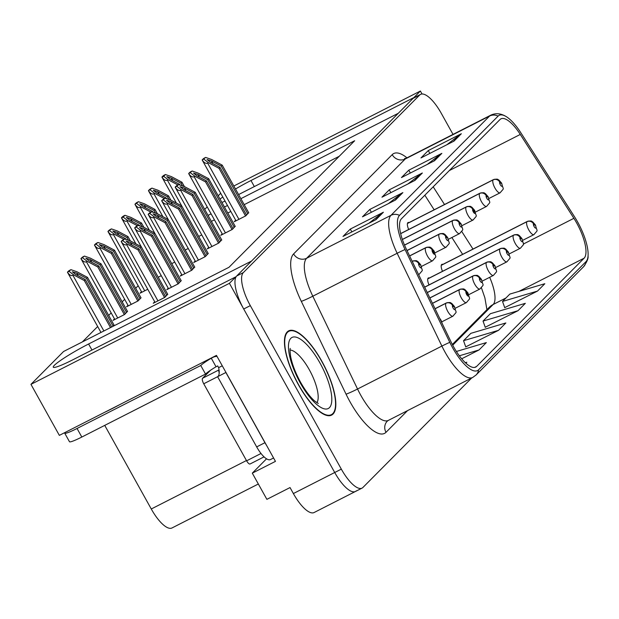 <?xml version="1.0" encoding="UTF-8"?>
<svg xmlns="http://www.w3.org/2000/svg" width="619" height="619" viewBox="0 0 619 619"><rect width="100%" height="100%" fill="white"/><g stroke="black" fill="none" stroke-linecap="round" stroke-linejoin="round"><path stroke-width="0.93" d="M409.105 222.554A7.877 2.646 63 0 0 408.06 222.531A7.877 2.646 63 0 0 408.687 229.487M429.424 277.97A7.877 2.646 63 0 0 428.379 277.946A7.877 2.646 63 0 0 428.998 284.902M442.918 264.383A7.877 2.646 63 0 0 441.873 264.359A7.877 2.646 63 0 0 442.5 271.315M422.034 93.995L420.386 91.032L413.879 97.585L250.974 180.516A31.523 3.257 -29.1 0 0 235.491 189.012M222.794 197.043A31.523 3.257 -29.1 0 0 220.024 199.055M221.896 202.413A31.523 3.257 -29.1 0 0 225.061 201.113M238.594 194.583L398.288 113.285L251.515 261.063L88.61 343.994A31.523 3.257 -29.1 0 0 53.273 367.175A31.523 3.257 -29.1 0 0 73.011 359.701L235.924 276.77L229.417 283.316L30.95 384.353L59.347 435.374L216.464 355.383L275.455 461.364L252.297 473.156L266.534 458.818M229.417 283.316L334.717 472.506A29.55 9.912 63 0 0 355.43 491.478L314.088 512.532A29.55 9.912 63 0 1 293.367 493.552L290.032 487.563L266.882 499.347L252.297 473.156M233.82 186.01L420.386 91.032M453.015 134.4L441.301 113.347A29.55 9.912 63 0 0 420.58 94.374L413.964 97.74A29.55 9.912 63 0 0 413.074 98.398L236.729 275.958A29.55 9.912 63 0 0 243.708 308.997L334.717 472.506A29.55 9.912 63 0 0 355.43 491.478A29.55 9.912 63 0 0 356.32 490.828M204.711 209.392L207.21 206.878M218.213 195.805L220.704 193.29M30.95 384.353L63.602 351.476L228.991 267.284L354.664 140.745L240.868 198.676M227.49 205.485L224.457 207.025M211.079 213.841L208.046 215.381M258.34 484.004L171.989 527.968A29.55 9.912 -117 0 1 151.268 508.988L104.735 425.377M138.169 285.746L135.669 288.261M124.674 299.333L122.175 301.848M111.172 312.928L108.673 315.442M97.678 326.515L82.381 341.912M339.212 156.298L244.203 204.665M230.833 211.474L227.792 213.021M214.414 219.83L211.381 221.378M184.416 186.613L181.978 182.249L171.424 176.632L165.443 174.535L163.687 176.307L168.26 179.82L167.432 180.245L198.714 236.45L201.748 234.903M185.213 250.037L188.246 248.498M143.918 227.39L141.488 223.018L130.934 217.408L124.953 215.304L123.189 217.083L127.762 220.596L126.941 221.014L158.224 277.219L161.25 275.679M141.496 291.719L140.026 293.197L147.755 289.266M127.994 305.314L126.531 306.792L138.107 300.896L140.954 297.747M114.5 318.901L113.029 320.379L124.605 314.491L127.46 311.342M171.711 263.632L174.751 262.085M112.697 326.484L113.958 324.929M235.707 220.24L234.237 221.718L245.82 215.83L248.668 212.681M222.213 233.835L220.743 235.313L232.318 229.417L235.166 226.268M195.217 261.017L193.747 262.495L205.322 256.599L208.17 253.45M181.715 274.604L180.245 276.082L191.828 270.194L194.675 267.044M168.221 288.199L166.751 289.677L178.326 283.781L181.174 280.631M208.711 247.422L207.241 248.9L218.824 243.012L221.672 239.863M154.719 301.786L153.249 303.264L164.832 297.375L167.679 294.226M321.826 361.21A47.284 15.862 63 0 0 288.686 330.848A47.284 15.862 63 0 0 298.435 384.763A47.284 15.862 63 0 0 331.583 415.117A47.284 15.862 63 0 0 321.826 361.21M576.653 222.956A31.523 10.577 -117 0 1 584.104 258.2L476.661 366.386A31.523 10.577 -117 0 1 475.709 367.082A31.523 10.577 -117 0 1 451.081 341.967L406.343 249.155A31.523 10.577 -117 0 1 401.421 218.793L500.005 119.529A31.523 10.577 -117 0 1 500.957 118.833A31.523 10.577 -117 0 1 520.285 134.439L573.89 218.321A31.523 10.577 -117 0 1 576.653 222.956M577.628 221.973A35.461 11.893 63 0 0 574.517 216.758L520.912 132.876A35.461 11.893 63 0 0 506.125 116.55A35.461 11.893 63 0 0 498.102 116.109L399.518 215.366A35.461 11.893 63 0 0 405.058 249.527L449.796 342.338A35.461 11.893 63 0 0 478.564 369.814L586.015 261.62A35.461 11.893 63 0 0 588.05 256.057A35.461 11.893 63 0 0 577.628 221.973M504.717 307.628L537.509 291.077L544.821 283.719L509.832 294.087L502.52 301.445L504.764 307.751M485.226 327.25L518.018 310.699L525.33 303.341L490.341 313.717L483.029 321.075L485.273 327.374M465.736 346.88L498.527 330.329L505.839 322.971L470.85 333.339L463.538 340.698L465.782 346.996M420.58 94.374A29.55 9.912 63 0 0 419.69 95.024L243.344 272.592A29.55 9.912 63 0 0 250.324 305.631L341.332 469.14A29.55 9.912 63 0 0 362.045 488.112A29.55 9.912 63 0 0 362.935 487.463L471.67 377.985M376.066 219.598L342.988 236.435L350.3 229.076L383.378 212.24L376.066 219.598M434.538 160.723L401.46 177.56L408.772 170.202L441.85 153.365L434.538 160.723M454.029 141.093L420.959 157.938L428.263 150.572L461.341 133.735L454.029 141.093M395.556 199.976L362.479 216.812L369.791 209.454L402.868 192.61L395.556 199.976M415.047 180.346L381.969 197.182L389.281 189.824L422.359 172.987L415.047 180.346M465.875 363.206L466.85 362.223L465.302 362.68M461.689 358.788L479.036 349.952L486.348 342.593L456.381 351.476M389.281 189.824L390.86 192.664M407.828 184.029L421.268 173.676A7.877 7.382 44.8 0 1 422.359 172.987M369.791 209.454L371.369 212.286M388.33 203.651L401.777 193.306A7.877 7.382 44.8 0 1 402.868 192.61M428.263 150.572L429.841 153.411M446.81 144.776L460.25 134.424A7.877 7.382 44.8 0 1 461.341 133.735M408.772 170.202L410.351 173.034M427.319 164.399L440.759 154.054A7.877 7.382 44.8 0 1 441.85 153.365M350.3 229.076L351.878 231.916M368.839 223.273L382.287 212.928A7.877 7.382 44.8 0 1 383.378 212.24M498.527 330.329L463.538 340.698M518.018 310.699L483.029 321.075M537.509 291.077L502.52 301.445M479.036 349.952L459.337 355.793M165.583 296.609L139.02 248.884L129.224 243.669L126.059 241.054L130.439 242.447L140.242 247.654L141.217 246.672L130.655 241.062L124.674 238.965L121.239 241.588C123.096 244.35 124.906 245.379 126.663 244.667L127.491 244.25L138.045 249.867L164.561 297.507M412.231 261.373A4.929 4.588 38.2 0 1 418.707 263.539A2.461 0.828 63 0 0 419.311 266.263A2.461 0.828 63 0 0 421.113 267.787A2.461 0.828 63 0 0 420.533 265.033A2.461 0.828 63 0 0 418.761 263.485L419.458 264.785M418.761 263.485A4.929 4.627 -128.2 0 0 412.3 261.257A7.389 2.476 -117 0 1 412.44 261.172A7.389 2.476 -117 0 1 412.664 261.094M419.434 264.808L418.707 263.539M124.674 238.965L123.003 239.816A4.929 0.511 -29.1 0 0 122.098 240.536L121.37 241.271A4.929 0.511 -29.1 0 0 121.2 241.557A4.929 0.511 -29.1 0 0 121.239 241.588M167.78 294.404L141.217 246.672M166.805 295.387L140.242 247.654M139.02 248.884L138.045 249.867M122.918 240.737L127.491 244.25M111.691 326.994L85.298 279.587L75.503 274.379L72.346 271.764L76.717 273.149L86.521 278.364L87.496 277.382L76.942 271.764L70.961 269.667L67.517 272.298C69.374 275.06 71.185 276.089 72.949 275.378L73.769 274.96L84.323 280.569L110.499 327.598M70.961 269.667L69.282 270.526A4.929 0.511 -29.1 0 0 68.376 271.238L67.649 271.973A4.929 0.511 -29.1 0 0 67.479 272.267A4.929 0.511 -29.1 0 0 67.517 272.298M114.058 325.107L87.496 277.382M113.084 326.089L86.521 278.364M85.298 279.587L84.323 280.569M69.196 271.439L73.769 274.96M179.084 283.022L152.522 235.29L142.718 230.082L139.561 227.467L143.941 228.852L153.736 234.067L154.711 233.084L144.157 227.467L138.176 225.37L134.741 228.001C136.59 230.763 138.401 231.792 140.165 231.08L140.993 230.663L151.547 236.272L178.063 283.92M409.631 255.98L425.64 247.832A4.929 4.588 38.2 0 1 432.201 249.944A2.461 0.828 63 0 0 432.813 252.676A2.461 0.828 63 0 0 434.615 254.2A2.461 0.828 63 0 0 434.027 251.446A2.461 0.828 63 0 0 432.255 249.89L433.865 252.939L432.201 249.944M432.255 249.89A4.929 4.627 -128.2 0 0 425.795 247.67A7.389 2.476 -117 0 1 425.934 247.577A7.389 2.476 -117 0 1 426.166 247.499M409.6 255.91L425.795 247.67M138.176 225.37L136.497 226.229A4.929 0.511 -29.1 0 0 135.592 226.941L134.865 227.676A4.929 0.511 -29.1 0 0 134.694 227.97A4.929 0.511 -29.1 0 0 134.741 228.001M181.274 280.809L154.711 233.084M180.299 281.792L153.736 234.067M152.522 235.29L151.547 236.272M136.412 227.142L140.993 230.663M192.579 269.427L166.016 221.703L156.22 216.488L153.055 213.872L157.435 215.265L167.238 220.472L168.213 219.49L157.652 213.88L151.67 211.783L148.235 214.406C150.092 217.176 151.903 218.198 153.659 217.486L154.487 217.068L165.041 222.685L191.557 270.325M407.031 250.579L439.134 234.237A4.929 4.588 38.2 0 1 445.703 236.357A2.461 0.828 63 0 0 446.307 239.081A2.461 0.828 63 0 0 448.11 240.605A2.461 0.828 63 0 0 447.529 237.858A2.461 0.828 63 0 0 445.757 236.303L446.454 237.603M445.757 236.303A4.929 4.627 -128.2 0 0 439.297 234.075A7.389 2.476 -117 0 1 439.436 233.99A7.389 2.476 -117 0 1 439.66 233.912M434.971 252.838L446.137 247.159C450.771 241.41 449.363 245.271 447.699 237.564L444.891 234.369C443.514 234.237 445.154 232.79 439.436 233.99L406.993 250.502L439.297 234.075M446.431 237.626L445.703 236.357M151.67 211.783L149.999 212.634A4.929 0.511 -29.1 0 0 149.094 213.354L148.367 214.089A4.929 0.511 -29.1 0 0 148.196 214.375A4.929 0.511 -29.1 0 0 148.235 214.406M194.776 267.222L168.213 219.49M193.801 268.205L167.238 220.472M166.016 221.703L165.041 222.685M149.914 213.555L154.487 217.068M206.081 255.84L179.518 208.108L169.714 202.9L166.557 200.285L170.937 201.67L180.733 206.885L181.707 205.903L171.154 200.293L165.172 198.188L161.737 200.819C163.586 203.581 165.397 204.61 167.161 203.899L167.989 203.481L178.543 209.09L205.059 256.738M404.524 245.139L452.636 220.65A4.929 4.588 38.2 0 1 459.197 222.763A2.461 0.828 63 0 0 459.809 225.494A2.461 0.828 63 0 0 461.612 227.018A2.461 0.828 63 0 0 461.023 224.264A2.461 0.828 63 0 0 459.252 222.716L459.948 224.008M459.252 222.716A4.929 4.627 -128.2 0 0 452.791 220.488A7.389 2.476 -117 0 1 452.93 220.395A7.389 2.476 -117 0 1 453.162 220.318M404.501 245.07L452.791 220.488M459.932 224.032L459.197 222.763M165.172 198.188L163.493 199.047A4.929 0.511 -29.1 0 0 162.588 199.759L161.861 200.494A4.929 0.511 -29.1 0 0 161.691 200.788A4.929 0.511 -29.1 0 0 161.737 200.819M208.27 253.628L181.707 205.903M207.295 254.61L180.733 206.885M179.518 208.108L178.543 209.09M163.408 199.96L167.989 203.481M125.363 313.725L98.8 266L89.004 260.785L85.84 258.169L90.219 259.562L100.015 264.77L100.99 263.787L90.436 258.177L84.455 256.08L81.019 258.703C82.876 261.473 84.687 262.495 86.443 261.783L87.271 261.365L97.825 266.982L124.342 314.622M435.087 308.78L445.951 303.248A4.929 4.588 38.2 0 1 452.52 305.368A2.461 0.828 63 0 0 453.123 308.092A2.461 0.828 63 0 0 454.926 309.616A2.461 0.828 63 0 0 454.346 306.862A2.461 0.828 63 0 0 452.574 305.314L453.27 306.614M452.574 305.314A4.929 4.627 -128.2 0 0 446.113 303.086A7.389 2.476 -117 0 1 446.253 303.001A7.389 2.476 -117 0 1 446.477 302.923M435.056 308.719L446.113 303.086M453.247 306.637L452.52 305.368M84.455 256.08L82.776 256.931A4.929 0.511 -29.1 0 0 81.878 257.651L81.143 258.386A4.929 0.511 -29.1 0 0 80.973 258.672A4.929 0.511 -29.1 0 0 81.019 258.703M127.56 311.519L100.99 263.787M126.586 312.502L100.015 264.77M98.8 266L97.825 266.982M82.698 257.852L87.271 261.365M138.865 300.138L112.294 252.405L102.499 247.198L99.342 244.582L103.713 245.967L113.517 251.182L114.492 250.2L103.938 244.59L97.957 242.486L94.514 245.116C96.371 247.879 98.181 248.908 99.945 248.196L100.765 247.778L111.319 253.388L137.844 301.035M432.488 303.387L459.453 289.661A4.929 4.588 38.2 0 1 466.014 291.773A2.461 0.828 63 0 0 466.625 294.497A2.461 0.828 63 0 0 468.428 296.029A2.461 0.828 63 0 0 467.84 293.274A2.461 0.828 63 0 0 466.068 291.719L467.678 294.768L466.014 291.773M466.068 291.719A4.929 4.627 -128.2 0 0 459.608 289.499A7.389 2.476 -117 0 1 459.747 289.406A7.389 2.476 -117 0 1 459.979 289.328M455.29 308.254L466.447 302.575C471.09 296.826 469.682 300.687 468.01 292.98L465.209 289.793C463.824 289.653 465.473 288.206 459.747 289.406L432.449 303.302L459.608 289.499M97.957 242.486L96.278 243.344A4.929 0.511 -29.1 0 0 95.372 244.056L94.645 244.791A4.929 0.511 -29.1 0 0 94.475 245.085A4.929 0.511 -29.1 0 0 94.514 245.116M141.055 297.925L114.492 250.2M140.08 298.907L113.517 251.182M112.294 252.405L111.319 253.388M96.193 244.257L100.765 247.778M126.168 239.483L125.796 238.818L116.001 233.603L112.836 230.988L117.215 232.38L127.011 237.588L127.986 236.605L117.432 230.995L111.451 228.898L108.016 231.521C109.873 234.292 111.683 235.313 113.439 234.609L114.267 234.183L123.947 239.336M429.888 297.987L472.947 276.066A4.929 4.588 38.2 0 1 479.516 278.186A2.461 0.828 63 0 0 480.12 280.91A2.461 0.828 63 0 0 481.922 282.434A2.461 0.828 63 0 0 481.342 279.68A2.461 0.828 63 0 0 479.57 278.132L480.267 279.432M479.57 278.132A4.929 4.627 -128.2 0 0 473.109 275.904A7.389 2.476 -117 0 1 473.249 275.819A7.389 2.476 -117 0 1 473.473 275.741M429.857 297.925L473.109 275.904M480.243 279.455L479.516 278.186M111.451 228.898L109.772 229.75A4.929 0.511 -29.1 0 0 108.874 230.469L108.139 231.204A4.929 0.511 -29.1 0 0 107.969 231.491A4.929 0.511 -29.1 0 0 108.016 231.521M130.423 240.977L127.986 236.605M128.528 240.311L127.011 237.588M125.796 238.818L125.402 239.213M109.695 230.67L114.267 234.183M139.67 225.896L139.29 225.223L129.495 220.016L126.338 217.401L130.71 218.786L140.513 224.001L141.488 223.018M427.288 292.594L486.449 262.479A4.929 4.588 38.2 0 1 493.01 264.592A2.461 0.828 63 0 0 493.622 267.323A2.461 0.828 63 0 0 495.424 268.847A2.461 0.828 63 0 0 494.836 266.093A2.461 0.828 63 0 0 493.064 264.537L493.761 265.837M493.064 264.537A4.929 4.627 -128.2 0 0 486.604 262.317A7.389 2.476 -117 0 1 486.743 262.224A7.389 2.476 -117 0 1 486.975 262.147M482.286 281.08L493.444 275.393C498.086 269.644 496.678 273.505 495.007 265.799L492.206 262.611C490.821 262.471 492.469 261.025 486.743 262.224L427.249 292.516L486.604 262.317M493.745 265.861L493.01 264.592M127.762 220.596L137.449 225.742M124.953 215.304L123.274 216.163A4.929 0.511 -29.1 0 0 122.369 216.874L121.641 217.609A4.929 0.511 -29.1 0 0 121.471 217.903A4.929 0.511 -29.1 0 0 121.51 217.934C123.367 220.697 125.177 221.726 126.941 221.014M142.03 226.724L140.513 224.001M139.29 225.223L138.896 225.626M123.189 217.083L121.51 217.934M64.902 432.542A19.7 2.035 -29.1 0 0 64.709 433.161A19.7 2.035 -29.1 0 0 77.05 428.48L200.757 365.504A19.7 2.035 150.9 0 1 211.272 358.215L212.928 357.372A9.85 9.223 44.8 0 1 217.029 356.389M64.709 433.161L69.475 441.718A19.7 2.035 -29.1 0 0 81.816 437.045L205.523 374.069A19.7 2.035 -29.1 0 1 216.039 366.773L217.695 365.93L218.646 367.647L222.267 365.798M266.665 445.572A19.7 6.608 -117 0 1 264.947 442.693L225.873 372.499A19.7 6.608 63 0 0 225.958 372.445M264.947 442.693L256.676 446.903A19.7 6.608 63 0 0 270.488 459.553L273.575 457.983M216.039 366.773L211.272 358.215M225.873 372.499L217.602 376.708A19.7 6.608 63 0 0 218.646 367.647M256.676 446.903L217.602 376.708L203.736 383.772A4.929 1.656 -117 0 1 202.575 378.263L210.553 370.232M205.523 374.069L200.757 365.504M321.702 361.334A46.789 15.692 -117 0 1 331.358 414.676A46.789 15.692 -117 0 1 298.559 384.639A46.789 15.692 -117 0 1 288.903 331.289A46.789 15.692 -117 0 1 321.702 361.334M250.223 463.871A4.929 1.656 -117 0 1 250.076 463.979A4.929 1.656 -117 0 1 246.617 460.815L203.736 383.772M219.196 372.893A4.929 1.656 -117 0 1 219.049 369.922M219.575 242.246L193.012 194.521L183.216 189.306L180.052 186.69L184.431 188.083L194.234 193.29L195.209 192.308L184.648 186.698L178.667 184.601L175.231 187.224C177.088 189.994 178.899 191.016 180.655 190.312L181.483 189.886L192.037 195.503L218.553 243.143M402.373 239.514L466.13 207.056A4.929 4.588 38.2 0 1 472.699 209.176A2.461 0.828 63 0 0 473.303 211.899A2.461 0.828 63 0 0 475.106 213.423A2.461 0.828 63 0 0 474.525 210.677A2.461 0.828 63 0 0 472.754 209.121L474.363 212.162L472.699 209.176M472.754 209.121A4.929 4.627 -128.2 0 0 466.293 206.893A7.389 2.476 -117 0 1 466.432 206.808A7.389 2.476 -117 0 1 466.656 206.731M461.967 225.656L473.133 219.977C477.767 214.228 476.359 218.089 474.696 210.383L471.887 207.187C470.51 207.056 472.15 205.609 466.432 206.808L402.342 239.429L466.293 206.893M178.667 184.601L176.995 185.452A4.929 0.511 -29.1 0 0 176.09 186.172L175.363 186.907A4.929 0.511 -29.1 0 0 175.192 187.193A4.929 0.511 -29.1 0 0 175.231 187.224M221.772 240.04L195.209 192.308M220.797 241.023L194.234 193.29M193.012 194.521L192.037 195.503M176.91 186.373L181.483 189.886M233.077 228.659L206.514 180.926L196.71 175.719L193.554 173.103L197.933 174.488L207.729 179.703L208.704 178.721L198.15 173.111L192.169 171.006L188.733 173.637C190.582 176.4 192.393 177.429 194.157 176.717L194.985 176.299L205.539 181.909L232.055 229.556M400.671 233.665L479.632 193.468A4.929 4.588 38.2 0 1 486.194 195.581A2.461 0.828 63 0 0 486.805 198.312A2.461 0.828 63 0 0 488.608 199.836A2.461 0.828 63 0 0 488.02 197.082A2.461 0.828 63 0 0 486.248 195.534L486.944 196.827M486.248 195.534A4.929 4.627 -128.2 0 0 479.787 193.306A7.389 2.476 -117 0 1 479.926 193.221A7.389 2.476 -117 0 1 480.158 193.136M400.655 233.587L479.787 193.306M486.929 196.85L486.194 195.581M192.169 171.006L190.49 171.865A4.929 0.511 -29.1 0 0 189.584 172.577L188.857 173.312A4.929 0.511 -29.1 0 0 188.687 173.606A4.929 0.511 -29.1 0 0 188.733 173.637M235.266 226.446L208.704 178.721M234.292 227.428L207.729 179.703M206.514 180.926L205.539 181.909M190.404 172.786L194.985 176.299M246.571 215.064L220.008 167.339L210.212 162.124L207.048 159.509L211.427 160.901L221.231 166.109L222.206 165.134L211.644 159.516L205.663 157.419L202.227 160.042C204.084 162.812 205.895 163.834 207.651 163.13L208.479 162.704L219.033 168.322L245.55 215.961M407.441 223.498L493.126 179.874A4.929 4.588 38.2 0 1 499.695 181.994A2.461 0.828 63 0 0 500.299 184.717A2.461 0.828 63 0 0 502.102 186.242A2.461 0.828 63 0 0 501.522 183.495A2.461 0.828 63 0 0 499.75 181.94L500.446 183.239M499.75 181.94A4.929 4.627 -128.2 0 0 493.289 179.719A7.389 2.476 -117 0 1 493.428 179.626A7.389 2.476 -117 0 1 493.653 179.549M407.464 223.405L493.289 179.719M500.423 183.263L499.695 181.994M205.663 157.419L203.991 158.271A4.929 0.511 -29.1 0 0 203.086 158.99L202.359 159.725A4.929 0.511 -29.1 0 0 202.189 160.012A4.929 0.511 -29.1 0 0 202.227 160.042M248.768 212.859L222.206 165.134M247.793 213.841L221.231 166.109M220.008 167.339L219.033 168.322M203.906 159.191L208.479 162.704M153.164 212.302L152.792 211.636L142.997 206.421L139.832 203.806L144.212 205.198L154.007 210.406L154.982 209.431L144.428 203.813L138.447 201.717L135.012 204.34C136.869 207.11 138.679 208.131 140.436 207.427L141.264 207.001L150.943 212.155M424.68 287.201L499.943 248.884A4.929 4.588 38.2 0 1 506.512 251.005A2.461 0.828 63 0 0 507.116 253.728A2.461 0.828 63 0 0 508.919 255.252A2.461 0.828 63 0 0 508.338 252.506A2.461 0.828 63 0 0 506.566 250.95L507.263 252.25M506.566 250.95A4.929 4.627 -128.2 0 0 500.106 248.722A7.389 2.476 -117 0 1 500.245 248.637A7.389 2.476 -117 0 1 500.469 248.559M495.78 267.485L506.946 261.806C511.58 256.057 510.172 259.918 508.509 252.212L505.7 249.016C504.323 248.884 505.963 247.438 500.245 248.637L424.642 287.123L500.106 248.722M507.24 252.273L506.512 251.005M138.447 201.717L136.768 202.568A4.929 0.511 -29.1 0 0 135.87 203.287L135.135 204.022A4.929 0.511 -29.1 0 0 134.965 204.309A4.929 0.511 -29.1 0 0 135.012 204.34M157.419 213.795L154.982 209.431M155.524 213.137L154.007 210.406M152.792 211.636L152.398 212.038M136.691 203.489L141.264 207.001M166.666 198.714L166.287 198.041L156.491 192.834L153.334 190.219L157.706 191.604L167.509 196.819L168.484 195.836L157.93 190.226L151.949 188.122L148.506 190.753C150.363 193.515 152.173 194.544 153.938 193.832L154.758 193.414L164.445 198.56M427.752 278.914L513.445 235.297A4.929 4.588 38.2 0 1 520.006 237.41A2.461 0.828 63 0 0 520.618 240.141A2.461 0.828 63 0 0 522.421 241.665A2.461 0.828 63 0 0 521.832 238.911A2.461 0.828 63 0 0 520.061 237.363L520.757 238.655M520.061 237.363A4.929 4.627 -128.2 0 0 513.6 235.135A7.389 2.476 -117 0 1 513.739 235.042A7.389 2.476 -117 0 1 513.971 234.965M509.282 253.898L520.44 248.211C525.082 242.462 523.674 246.323 522.003 238.624L519.202 235.429C517.817 235.297 519.465 233.843 513.739 235.042L427.783 278.805L513.6 235.135M520.741 238.679L520.006 237.41M151.949 188.122L150.27 188.981A4.929 0.511 -29.1 0 0 149.365 189.693L148.637 190.428A4.929 0.511 -29.1 0 0 148.467 190.722A4.929 0.511 -29.1 0 0 148.506 190.753M170.914 200.208L168.484 195.836M169.026 199.542L167.509 196.819M166.287 198.041L165.892 198.444M150.185 189.901L154.758 193.414M180.16 185.12L179.789 184.454L169.993 179.247L166.828 176.624L171.208 178.017L181.003 183.224L181.978 182.249M441.254 265.327L526.939 221.703A4.929 4.588 38.2 0 1 533.508 223.823A2.461 0.828 63 0 0 534.112 226.546A2.461 0.828 63 0 0 535.915 228.071A2.461 0.828 63 0 0 535.334 225.324A2.461 0.828 63 0 0 533.563 223.769L534.259 225.068M533.563 223.769A4.929 4.627 -128.2 0 0 527.102 221.54A7.389 2.476 -117 0 1 527.241 221.455A7.389 2.476 -117 0 1 527.465 221.378M441.277 265.234L527.102 221.54M534.236 225.092L533.508 223.823M168.26 179.82L177.939 184.973M165.443 174.535L163.764 175.386A4.929 0.511 -29.1 0 0 162.867 176.106L162.132 176.841A4.929 0.511 -29.1 0 0 161.961 177.127A4.929 0.511 -29.1 0 0 162.008 177.158C163.865 179.928 165.675 180.949 167.432 180.245M182.52 185.955L181.003 183.224M179.789 184.454L179.394 184.857M163.687 176.307L162.008 177.158M254.339 186.567L250.974 180.516M293.367 493.552L341.332 469.14M151.268 508.988L246.463 460.536M91.976 350.045L88.61 343.994M584.104 258.2L518.869 291.41M505.971 297.971L493.142 304.509A31.523 10.577 63 0 0 489.675 277.312M407.534 410.629L386.001 432.31A9.85 9.223 44.8 0 1 387.285 421.16L388.322 420.409A39.399 13.216 63 0 1 360.699 395.115A39.399 13.216 63 0 1 357.542 389.018A9.85 0.596 -25.7 0 1 346.044 394.156L301.306 301.345A49.249 16.52 -117 0 1 293.615 253.898L392.198 154.642A49.249 16.52 -117 0 1 406.977 157.83M386.001 432.31A49.249 16.52 -117 0 1 349.998 401.777A49.249 16.52 -117 0 1 346.044 394.156M488.778 307.805A49.249 16.52 -117 0 1 488.948 308.734M399.518 215.366A9.85 9.223 -135.2 0 0 390.999 215.311L489.575 116.047A9.85 9.223 44.8 0 1 498.102 116.109M405.058 249.527A9.85 0.596 154.3 0 0 397.15 253.272A39.399 13.216 -117 0 1 390.999 215.311L306.653 258.247A39.399 13.216 63 0 0 312.804 296.207L357.542 389.018L441.889 346.075L397.15 253.272L312.804 296.207A9.85 0.596 -25.7 0 1 301.306 301.345M392.198 154.642A9.85 9.223 44.8 0 0 405.228 158.99L489.575 116.047A39.399 13.216 -117 0 1 490.766 115.18L406.412 158.116A39.399 13.216 63 0 0 405.228 158.99L306.653 258.247A9.85 9.223 44.8 0 1 293.615 253.898M449.796 342.338A9.85 0.596 154.3 0 0 441.889 346.075A39.399 13.216 -117 0 0 472.668 377.474L476.081 374.982L583.524 266.797A9.85 9.223 -135.2 0 0 586.015 261.62M478.564 369.814A9.85 9.223 44.8 0 1 476.081 374.982M419.69 95.024L413.074 98.398M243.344 272.592L236.729 275.958M250.324 305.631L243.708 308.997M476.661 366.386L474.587 367.438M452.721 345.201L493.142 304.509A17.727 16.605 44.8 0 0 489.142 307.419L452.342 344.474M573.89 218.321L523.303 244.072M520.285 134.439L449.324 170.558M472.986 249.07L461.782 231.537M444.519 204.525L433.192 186.806M414.227 180.763L421.268 173.676M433.718 161.141L440.759 154.054M453.209 141.511L460.25 134.424M394.736 200.394L401.777 193.306M375.246 220.016L382.287 212.928M418.614 274.604L419.14 274.341A7.389 2.476 -117 0 1 418.521 274.418M157.946 300.873L126.663 244.667M131.924 245.109L130.439 242.447M441.494 322.066A2.461 0.828 63 0 0 440.844 320.456A2.461 0.828 63 0 0 440.341 319.675M103.884 330.964L72.949 275.378M78.203 275.811L76.717 273.149M421.477 266.433L432.635 260.746A7.389 2.476 -117 0 1 427.458 256.003A7.389 2.476 -117 0 1 425.64 247.832M171.448 287.286L140.165 231.08M145.419 231.514L143.941 228.852M446.137 247.159A7.389 2.476 -117 0 1 440.96 242.416A7.389 2.476 -117 0 1 439.134 234.237M184.942 273.691L153.659 217.486M158.921 217.927L157.435 215.265M448.473 239.251L459.631 233.564A7.389 2.476 -117 0 1 454.454 228.821A7.389 2.476 -117 0 1 452.636 220.65M198.444 260.104L167.161 203.899M172.415 204.332L170.937 201.67M441.788 321.849L452.953 316.17A7.389 2.476 -117 0 1 447.777 311.427A7.389 2.476 -117 0 1 445.951 303.248M117.726 317.988L86.443 261.783M91.705 262.224L90.219 259.562M466.447 302.575A7.389 2.476 -117 0 1 461.271 297.832A7.389 2.476 -117 0 1 459.453 289.661M131.228 304.401L99.945 248.196M105.199 248.629L103.713 245.967M468.784 294.667L479.949 288.988A7.389 2.476 -117 0 1 474.773 284.245A7.389 2.476 -117 0 1 472.947 276.066M144.722 290.806L113.439 234.609M118.693 235.042L117.215 232.38M493.444 275.393A7.389 2.476 -117 0 1 488.267 270.65A7.389 2.476 -117 0 1 486.449 262.479M132.195 221.455L130.71 218.786M120.395 404.292A41.96 4.341 150.9 0 1 104.418 412.424M81.816 437.045L77.05 428.48M316.882 402.721A30.045 10.074 63 0 0 309.291 369.713A30.045 10.074 63 0 0 290.056 350.037M320 363.051A39.895 13.386 -117 0 1 329.432 407.658A39.895 13.386 -117 0 1 300.261 382.921A39.895 13.386 -117 0 1 290.837 338.314A39.895 13.386 -117 0 1 320 363.051M246.617 460.815L261.009 453.495M202.575 378.263L219.041 369.883M473.133 219.977A7.389 2.476 -117 0 1 467.956 215.234A7.389 2.476 -117 0 1 466.13 207.056M211.938 246.509L180.655 190.312M185.917 190.745L184.431 188.083M475.469 212.069L486.627 206.382A7.389 2.476 -117 0 1 481.45 201.639A7.389 2.476 -117 0 1 479.632 193.468M225.44 232.922L194.157 176.717M199.411 177.158L197.933 174.488M488.964 198.475L500.129 192.795A7.389 2.476 -117 0 1 494.952 188.052A7.389 2.476 -117 0 1 493.126 179.874M238.934 219.327L207.651 163.13M212.913 163.563L211.427 160.901M506.946 261.806A7.389 2.476 -117 0 1 501.769 257.063A7.389 2.476 -117 0 1 499.943 248.884M171.718 263.624L140.436 207.427M145.689 207.86L144.212 205.198M520.44 248.211A7.389 2.476 -117 0 1 515.263 243.468A7.389 2.476 -117 0 1 513.445 235.297M185.22 250.037L153.938 193.832M159.191 194.273L157.706 191.604M522.776 240.304L533.942 234.624A7.389 2.476 -117 0 1 528.765 229.881A7.389 2.476 -117 0 1 526.939 221.703M172.686 180.678L171.208 178.017M506.125 116.55C500.802 113.339 495.68 112.882 490.766 115.18M588.05 256.057C588.445 258.425 586.936 261.999 583.524 266.797M362.045 488.112L355.43 491.478M472.668 377.474L388.322 420.409M406.412 158.116L404.524 158.541M462.633 254.347L451.878 237.51M434.159 209.795L424.843 195.209M481.443 287.843L484.878 297.816L486.921 309.655M419.14 274.341C423.775 268.592 422.367 272.453 420.703 264.746L417.895 261.551C416.517 261.419 418.158 259.972 412.44 261.172L412.192 261.295M155.036 302.358L121.2 241.557M442.276 323.698L441.014 320.162L439.629 318.205M100.974 332.449L67.479 272.267M432.635 260.746C437.277 254.997 435.869 258.858 434.198 251.152L431.397 247.964C430.012 247.824 431.66 246.377 425.934 247.577L409.592 255.895M168.538 288.764L134.694 227.97M182.032 275.176L148.196 214.375M459.631 233.564C464.273 227.815 462.865 231.676 461.194 223.977L458.393 220.782C457.008 220.643 458.656 219.196 452.93 220.395L404.493 245.054M195.534 261.582L161.691 200.788M452.953 316.17C457.588 310.421 456.18 314.282 454.516 306.575L451.708 303.38C450.33 303.248 451.971 301.801 446.253 303.001L435.049 308.703M114.817 319.474L80.973 258.672M128.311 305.879L94.475 245.085M479.949 288.988C484.584 283.239 483.176 287.1 481.512 279.393L478.704 276.198C477.326 276.066 478.967 274.619 473.249 275.819L429.849 297.909M141.813 292.292L107.969 231.491M135.917 243.855L121.471 217.903M318.29 403.472L314.777 401.112C310.305 397.282 305.585 391.022 300.602 382.341C295.487 372.948 292.176 364.367 290.659 356.598C289.978 351.321 289.847 348.605 290.288 348.451M331.358 414.676L329.323 415.713M288.903 331.289L286.868 332.326M250.076 463.979L264.05 456.861M209.029 247.995L175.192 187.193M486.627 206.382C491.269 200.633 489.861 204.494 488.19 196.796L485.389 193.6C484.004 193.468 485.652 192.014 479.926 193.221L400.648 233.572M222.531 234.4L188.687 173.606M500.129 192.795C504.764 187.046 503.355 190.907 501.692 183.201L498.883 180.005C497.506 179.874 499.146 178.427 493.428 179.626L407.464 223.382M236.025 220.813L202.189 160.012M149.419 230.268L134.965 204.309M162.913 216.673L148.467 190.722M533.942 234.624C538.576 228.875 537.168 232.736 535.505 225.03L532.696 221.834C531.319 221.703 532.959 220.256 527.241 221.455L441.277 265.211M176.415 203.086L161.961 177.127"/></g></svg>

